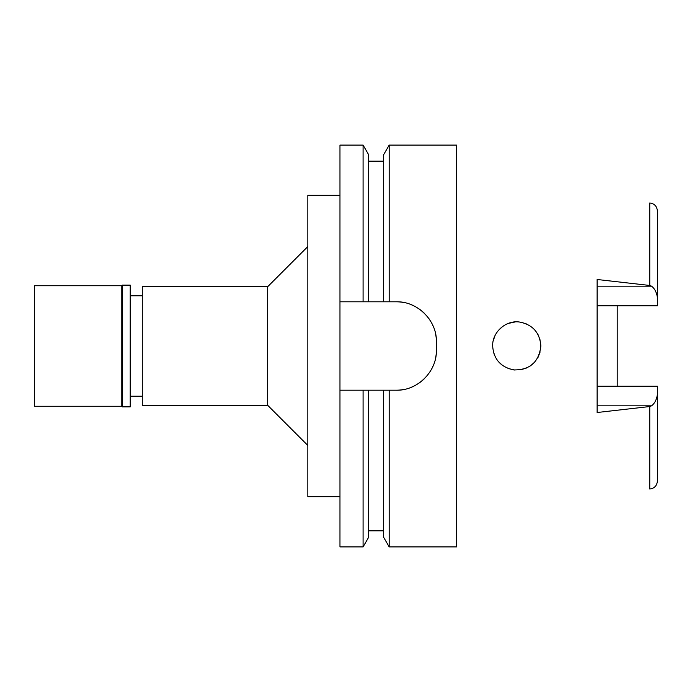 <?xml version="1.0" encoding="UTF-8"?>
<svg xmlns="http://www.w3.org/2000/svg" width="692" height="692" viewBox="0 0 692 692"><rect width="100%" height="100%" fill="white"/><g stroke="black" fill="none" stroke-linecap="round" stroke-linejoin="round"><path stroke-width="1.04" d="M597.127 286.168L651.561 286.168L649.762 285.467L597.127 279.49L597.127 412.51L649.762 406.533L649.762 489.019C654.39 488.414 656.933 485.732 657.4 481.001L657.4 386.222L597.127 386.222M617.221 386.222L617.221 305.777M597.127 305.777L657.4 305.777L657.4 210.999C656.933 206.268 654.39 203.586 649.762 202.981L649.762 285.467M651.561 286.168C654.675 288.599 656.621 292.379 657.4 297.499M492.661 346C493.638 359.191 500.688 367.167 513.801 369.926C529.89 370.073 538.912 362.098 540.876 346C539.795 332.705 532.762 324.73 519.77 322.083C506.207 319.765 492.168 332.03 492.661 346L492.661 346.026M538.065 334.694L540.149 340.135L538.047 334.668M521.024 322.273L526.214 323.821L521.154 322.29M515.185 321.944L508.239 323.449L515.073 321.953M502.824 326.33L498.266 330.551L502.824 326.33M495.022 335.585L493.24 340.732L495.022 335.585M494.659 355.602L493.318 351.614L494.659 355.602M498.214 361.397L502.695 365.575L498.214 361.388M514.831 370.03L508.006 368.464L514.718 370.021M520.168 369.865L526.128 368.222M530.366 365.912L534.7 362.115L530.357 365.912M538.039 357.349L540.149 351.873L538.021 357.375M526.154 368.205L520.228 369.857M142.284 295.778L130.226 295.778M142.284 396.222L130.226 396.222M142.284 286.73L142.284 405.27L267.648 405.27L267.648 286.73L142.284 286.73M307.828 246.551L267.648 286.73M307.828 445.449L267.648 405.27M339.971 195.326L307.828 195.326L307.828 496.674L339.971 496.674M339.971 301.798L368.602 301.798L363.084 301.798L363.084 145.095L339.971 145.095L339.971 546.905L363.084 546.905L363.084 390.202L368.602 390.202L339.971 390.202M363.084 145.095L368.602 154.653L368.602 301.798L389.181 301.798L383.671 301.798L383.671 154.653L389.181 145.095L456.495 145.095L456.495 546.905L389.181 546.905L389.181 390.202L383.671 390.202L396.222 390.202C417.38 390.859 437.015 371.587 436.41 350.022A40.179 40.179 0 0 1 435.631 357.859M363.084 546.905L368.602 537.347L368.602 390.202L383.671 390.202L383.671 537.347L389.181 546.905M435.649 334.236A40.179 40.179 0 0 1 436.41 341.978C437.076 320.742 417.665 301.158 396.222 301.798A40.179 40.179 0 0 1 404.024 302.568M411.602 304.861A40.179 40.179 0 0 1 413.479 305.691M418.617 308.615A40.179 40.179 0 0 1 424.68 313.614M428.4 317.913A40.179 40.179 0 0 1 429.671 319.713M432.491 324.669A40.179 40.179 0 0 1 433.382 326.693M433.322 365.454A40.179 40.179 0 0 1 432.024 368.256M424.533 378.533A40.179 40.179 0 0 1 418.452 383.489M412.787 386.629A40.179 40.179 0 0 1 411.481 387.191M403.955 389.449A40.179 40.179 0 0 1 396.222 390.202M396.222 301.798L389.181 301.798L389.181 145.095M436.41 341.978L436.41 350.022M649.762 406.533L651.561 405.832C654.675 403.401 656.621 399.63 657.4 394.501M34.6 285.727L34.6 406.273L121.792 406.273L121.792 285.727L34.6 285.727M122.397 285.13L122.397 406.87L130.226 406.87L130.226 285.13L122.397 285.13L121.792 285.727M122.397 406.87L121.792 406.273M651.561 405.832L597.127 405.832M368.602 530.833L383.671 530.833M368.602 161.167L383.671 161.167"/></g></svg>
